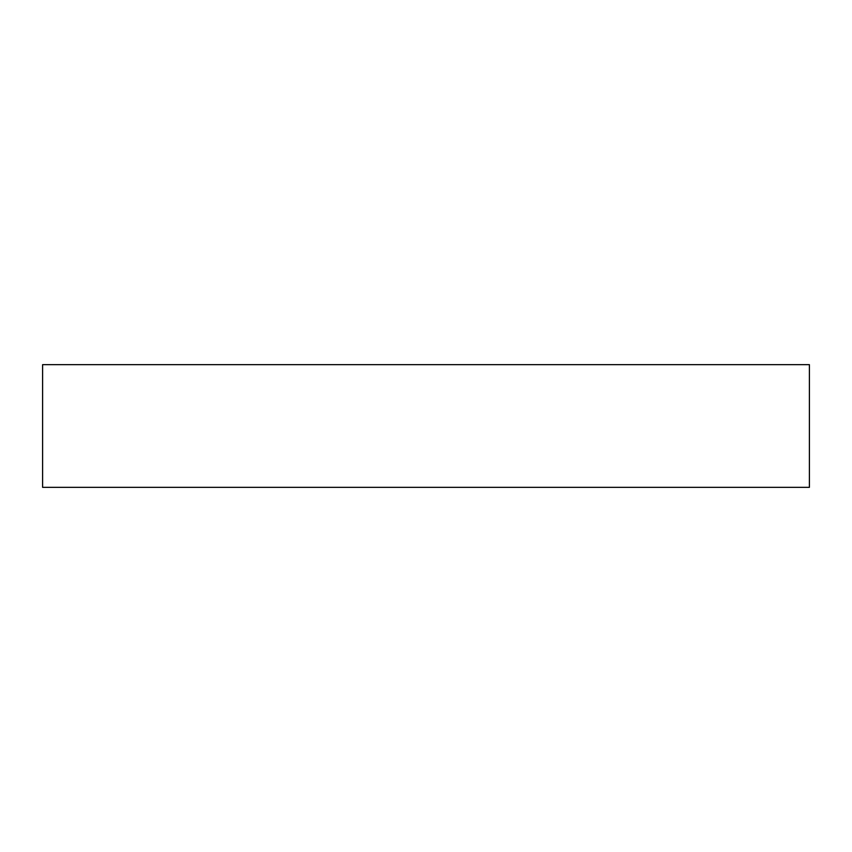 <?xml version="1.0" encoding="UTF-8"?>
<svg xmlns="http://www.w3.org/2000/svg" width="852" height="852" viewBox="0 0 852 852"><rect width="100%" height="100%" fill="white"/><g stroke="black" fill="none" stroke-linecap="round" stroke-linejoin="round"><path stroke-width="1.28" d="M809.4 487.344L42.6 487.344L42.6 364.656L809.4 364.656L809.4 487.344"/></g></svg>
